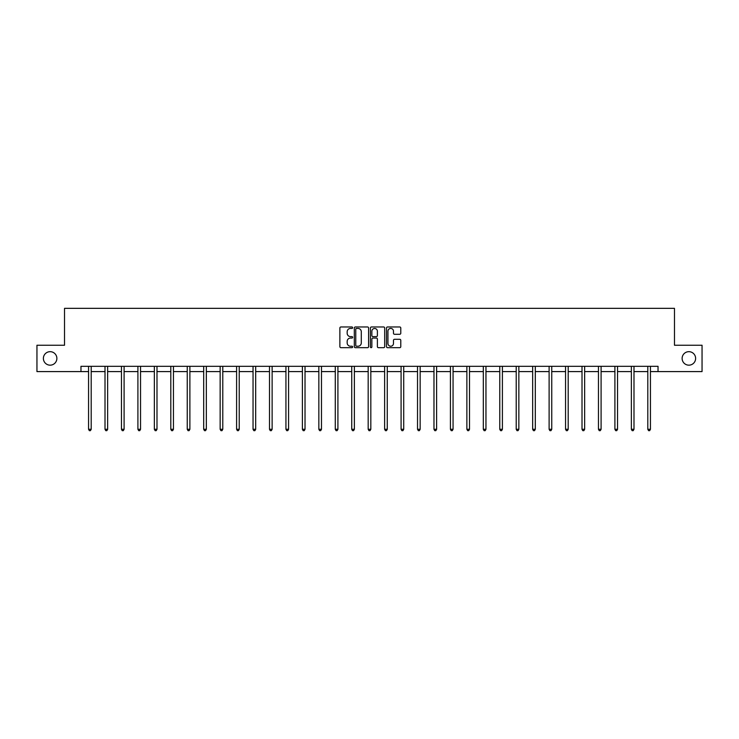 <?xml version="1.0" encoding="UTF-8"?>
<svg xmlns="http://www.w3.org/2000/svg" width="739" height="739" viewBox="0 0 739 739"><rect width="100%" height="100%" fill="white"/><g stroke="black" fill="none" stroke-linecap="round" stroke-linejoin="round"><path stroke-width="1.11" d="M682.125 358.415A6.753 6.753 0 0 0 688.868 365.168A6.753 6.753 0 0 0 695.621 358.415A6.753 6.753 0 0 0 688.868 351.672A6.753 6.753 0 0 0 682.125 358.415M43.379 358.415A6.753 6.753 0 0 0 50.132 365.168A6.753 6.753 0 0 0 56.875 358.415A6.753 6.753 0 0 0 50.132 351.672A6.753 6.753 0 0 0 43.379 358.415M352.632 327.71A0.721 0.721 0 0 0 351.903 326.98L340.91 326.98A1.035 1.035 0 0 0 339.875 328.014L339.875 346.646A1.035 1.035 0 0 0 340.91 347.681L351.903 347.681A0.721 0.721 0 0 0 352.632 346.961A0.721 0.721 0 0 0 351.903 346.231L350.48 346.231A3.316 3.316 0 0 1 347.173 342.924L347.173 341.372A3.316 3.316 0 0 1 350.48 338.056L351.903 338.056A0.721 0.721 0 0 0 352.632 337.335A0.721 0.721 0 0 0 351.903 336.605L350.48 336.605A3.316 3.316 0 0 1 347.173 333.298L347.173 331.746A3.316 3.316 0 0 1 350.48 328.43L351.903 328.43A0.721 0.721 0 0 0 352.632 327.71M399.744 334.277A1.035 1.035 0 0 0 400.778 333.243L400.778 328.014A1.035 1.035 0 0 0 399.744 326.98L387.532 326.98A1.035 1.035 0 0 0 386.497 328.014L386.497 346.646A1.035 1.035 0 0 0 387.532 347.681L399.744 347.681A1.035 1.035 0 0 0 400.778 346.646L400.778 340.328A1.035 1.035 0 0 0 399.744 339.293L394.515 339.293A1.035 1.035 0 0 0 393.481 340.328L393.481 343.459A2.771 2.771 0 0 1 390.719 346.231A2.771 2.771 0 0 1 387.947 343.459L387.947 331.201A2.771 2.771 0 0 1 390.719 328.43A2.771 2.771 0 0 1 393.481 331.201L393.481 333.243A1.035 1.035 0 0 0 394.515 334.277L399.744 334.277M80.967 371.597L36.95 371.597L36.95 345.242L64.524 345.242L64.524 308.339L674.476 308.339L674.476 345.242L702.05 345.242L702.05 371.597L658.033 371.597L658.033 366.322L80.967 366.322L80.967 371.597L88.56 371.597M368.595 328.014A1.035 1.035 0 0 0 367.56 326.98L355.348 326.98A1.035 1.035 0 0 0 354.314 328.014L354.314 346.646A1.035 1.035 0 0 0 355.348 347.681L367.56 347.681A1.035 1.035 0 0 0 368.595 346.646L368.595 328.014M371.44 326.98L383.652 326.98A1.035 1.035 0 0 1 384.686 328.014L384.686 346.646A1.035 1.035 0 0 1 383.652 347.681L378.423 347.681A1.035 1.035 0 0 1 377.389 346.646L377.389 339.09A1.035 1.035 0 0 0 376.354 338.056L372.89 338.056A1.035 1.035 0 0 0 371.856 339.09L371.856 346.961A0.721 0.721 0 0 1 371.126 347.681A0.721 0.721 0 0 1 370.405 346.961L370.405 328.014A1.035 1.035 0 0 1 371.44 326.98M91.202 371.597L105.012 371.597M107.645 371.597L121.455 371.597M124.097 371.597L137.907 371.597M140.539 371.597L154.359 371.597M156.991 371.597L170.801 371.597M173.443 371.597L187.253 371.597M189.886 371.597L203.696 371.597M206.338 371.597L220.148 371.597M222.781 371.597L236.6 371.597M239.233 371.597L253.043 371.597M255.685 371.597L269.495 371.597M272.128 371.597L285.938 371.597M288.579 371.597L302.39 371.597M305.022 371.597L318.842 371.597M321.474 371.597L335.284 371.597M337.917 371.597L351.736 371.597M354.369 371.597L368.179 371.597M370.821 371.597L384.631 371.597M387.264 371.597L401.083 371.597M403.716 371.597L417.526 371.597M420.158 371.597L433.978 371.597M436.61 371.597L450.421 371.597M453.062 371.597L466.872 371.597M469.505 371.597L483.315 371.597M485.957 371.597L499.767 371.597M502.4 371.597L516.219 371.597M518.852 371.597L532.662 371.597M535.304 371.597L549.114 371.597M551.747 371.597L565.557 371.597M568.199 371.597L582.009 371.597M584.641 371.597L598.461 371.597M601.093 371.597L614.903 371.597M617.545 371.597L631.355 371.597M633.988 371.597L647.798 371.597M650.44 371.597L658.033 371.597M356.484 328.43A0.721 0.721 0 0 0 355.764 329.151L355.764 345.51A0.721 0.721 0 0 0 356.484 346.231L357.99 346.231A3.316 3.316 0 0 0 361.297 342.924L361.297 331.746A3.316 3.316 0 0 0 357.99 328.43L356.484 328.43M377.389 331.248A2.771 2.771 0 0 0 374.627 328.486A2.771 2.771 0 0 0 371.856 331.248L371.856 335.571A1.035 1.035 0 0 0 372.89 336.605L376.354 336.605A1.035 1.035 0 0 0 377.389 335.571L377.389 331.248M91.34 366.322L91.276 366.479A1.053 1.053 0 0 0 91.202 366.877L91.202 429.294L88.56 429.294L88.56 366.877A1.053 1.053 0 0 0 88.486 366.479L88.421 366.322M91.202 429.294L90.407 430.661L89.354 430.661L88.56 429.294M107.783 366.322L107.718 366.479A1.053 1.053 0 0 0 107.645 366.877L107.645 429.294L105.012 429.294L105.012 366.877A1.053 1.053 0 0 0 104.938 366.479L104.873 366.322M107.645 429.294L106.859 430.661L105.797 430.661L105.012 429.294M124.235 366.322L124.17 366.479A1.053 1.053 0 0 0 124.097 366.877L124.097 429.294L121.455 429.294L121.455 366.877A1.053 1.053 0 0 0 121.381 366.479L121.316 366.322M124.097 429.294L123.302 430.661L122.249 430.661L121.455 429.294M140.678 366.322L140.622 366.479A1.053 1.053 0 0 0 140.539 366.877L140.539 429.294L137.907 429.294L137.907 366.877A1.053 1.053 0 0 0 137.833 366.479L137.768 366.322M140.539 429.294L139.754 430.661L138.701 430.661L137.907 429.294M157.13 366.322L157.065 366.479A1.053 1.053 0 0 0 156.991 366.877L156.991 429.294L154.359 429.294L154.359 366.877A1.053 1.053 0 0 0 154.275 366.479L154.22 366.322M156.991 429.294L156.197 430.661L155.144 430.661L154.359 429.294M173.582 366.322L173.517 366.479A1.053 1.053 0 0 0 173.443 366.877L173.443 429.294L170.801 429.294L170.801 366.877A1.053 1.053 0 0 0 170.727 366.479L170.663 366.322M173.443 429.294L172.649 430.661L171.596 430.661L170.801 429.294M190.025 366.322L189.96 366.479A1.053 1.053 0 0 0 189.886 366.877L189.886 429.294L187.253 429.294L187.253 366.877A1.053 1.053 0 0 0 187.179 366.479L187.115 366.322M189.886 429.294L189.101 430.661L188.039 430.661L187.253 429.294M206.477 366.322L206.412 366.479A1.053 1.053 0 0 0 206.338 366.877L206.338 429.294L203.696 429.294L203.696 366.877A1.053 1.053 0 0 0 203.622 366.479L203.558 366.322M206.338 429.294L205.544 430.661L204.491 430.661L203.696 429.294M222.919 366.322L222.864 366.479A1.053 1.053 0 0 0 222.781 366.877L222.781 429.294L220.148 429.294L220.148 366.877A1.053 1.053 0 0 0 220.074 366.479L220.01 366.322M222.781 429.294L221.996 430.661L220.943 430.661L220.148 429.294M239.371 366.322L239.307 366.479A1.053 1.053 0 0 0 239.233 366.877L239.233 429.294L236.6 429.294L236.6 366.877A1.053 1.053 0 0 0 236.517 366.479L236.462 366.322M239.233 429.294L238.438 430.661L237.385 430.661L236.6 429.294M255.814 366.322L255.759 366.479A1.053 1.053 0 0 0 255.685 366.877L255.685 429.294L253.043 429.294L253.043 366.877A1.053 1.053 0 0 0 252.969 366.479L252.904 366.322M255.685 429.294L254.89 430.661L253.837 430.661L253.043 429.294M272.266 366.322L272.201 366.479A1.053 1.053 0 0 0 272.128 366.877L272.128 429.294L269.495 429.294L269.495 366.877A1.053 1.053 0 0 0 269.412 366.479L269.356 366.322M272.128 429.294L271.333 430.661L270.28 430.661L269.495 429.294M288.718 366.322L288.653 366.479A1.053 1.053 0 0 0 288.579 366.877L288.579 429.294L285.938 429.294L285.938 366.877A1.053 1.053 0 0 0 285.864 366.479L285.799 366.322M288.579 429.294L287.785 430.661L286.732 430.661L285.938 429.294M305.161 366.322L305.105 366.479A1.053 1.053 0 0 0 305.022 366.877L305.022 429.294L302.39 429.294L302.39 366.877A1.053 1.053 0 0 0 302.316 366.479L302.251 366.322M305.022 429.294L304.237 430.661L303.184 430.661L302.39 429.294M321.613 366.322L321.548 366.479A1.053 1.053 0 0 0 321.474 366.877L321.474 429.294L318.842 429.294L318.842 366.877A1.053 1.053 0 0 0 318.758 366.479L318.703 366.322M321.474 429.294L320.68 430.661L319.627 430.661L318.842 429.294M338.056 366.322L338 366.479A1.053 1.053 0 0 0 337.917 366.877L337.917 429.294L335.284 429.294L335.284 366.877A1.053 1.053 0 0 0 335.21 366.479L335.146 366.322M337.917 429.294L337.132 430.661L336.079 430.661L335.284 429.294M354.508 366.322L354.443 366.479A1.053 1.053 0 0 0 354.369 366.877L354.369 429.294L351.736 429.294L351.736 366.877A1.053 1.053 0 0 0 351.653 366.479L351.598 366.322M354.369 429.294L353.575 430.661L352.521 430.661L351.736 429.294M370.96 366.322L370.895 366.479A1.053 1.053 0 0 0 370.821 366.877L370.821 429.294L368.179 429.294L368.179 366.877A1.053 1.053 0 0 0 368.105 366.479L368.04 366.322M370.821 429.294L370.027 430.661L368.973 430.661L368.179 429.294M387.402 366.322L387.347 366.479A1.053 1.053 0 0 0 387.264 366.877L387.264 429.294L384.631 429.294L384.631 366.877A1.053 1.053 0 0 0 384.557 366.479L384.492 366.322M387.264 429.294L386.479 430.661L385.425 430.661L384.631 429.294M403.854 366.322L403.79 366.479A1.053 1.053 0 0 0 403.716 366.877L403.716 429.294L401.083 429.294L401.083 366.877A1.053 1.053 0 0 0 401 366.479L400.944 366.322M403.716 429.294L402.921 430.661L401.868 430.661L401.083 429.294M420.297 366.322L420.242 366.479A1.053 1.053 0 0 0 420.158 366.877L420.158 429.294L417.526 429.294L417.526 366.877A1.053 1.053 0 0 0 417.452 366.479L417.387 366.322M420.158 429.294L419.373 430.661L418.32 430.661L417.526 429.294M436.749 366.322L436.684 366.479A1.053 1.053 0 0 0 436.61 366.877L436.61 429.294L433.978 429.294L433.978 366.877A1.053 1.053 0 0 0 433.895 366.479L433.839 366.322M436.61 429.294L435.816 430.661L434.763 430.661L433.978 429.294M453.201 366.322L453.136 366.479A1.053 1.053 0 0 0 453.062 366.877L453.062 429.294L450.421 429.294L450.421 366.877A1.053 1.053 0 0 0 450.347 366.479L450.282 366.322M453.062 429.294L452.268 430.661L451.215 430.661L450.421 429.294M469.644 366.322L469.588 366.479A1.053 1.053 0 0 0 469.505 366.877L469.505 429.294L466.872 429.294L466.872 366.877A1.053 1.053 0 0 0 466.799 366.479L466.734 366.322M469.505 429.294L468.72 430.661L467.667 430.661L466.872 429.294M486.096 366.322L486.031 366.479A1.053 1.053 0 0 0 485.957 366.877L485.957 429.294L483.315 429.294L483.315 366.877A1.053 1.053 0 0 0 483.241 366.479L483.186 366.322M485.957 429.294L485.163 430.661L484.11 430.661L483.315 429.294M502.538 366.322L502.483 366.479A1.053 1.053 0 0 0 502.4 366.877L502.4 429.294L499.767 429.294L499.767 366.877A1.053 1.053 0 0 0 499.693 366.479L499.629 366.322M502.4 429.294L501.615 430.661L500.562 430.661L499.767 429.294M518.99 366.322L518.926 366.479A1.053 1.053 0 0 0 518.852 366.877L518.852 429.294L516.219 429.294L516.219 366.877A1.053 1.053 0 0 0 516.136 366.479L516.081 366.322M518.852 429.294L518.057 430.661L517.004 430.661L516.219 429.294M535.442 366.322L535.378 366.479A1.053 1.053 0 0 0 535.304 366.877L535.304 429.294L532.662 429.294L532.662 366.877A1.053 1.053 0 0 0 532.588 366.479L532.523 366.322M535.304 429.294L534.509 430.661L533.456 430.661L532.662 429.294M551.885 366.322L551.821 366.479A1.053 1.053 0 0 0 551.747 366.877L551.747 429.294L549.114 429.294L549.114 366.877A1.053 1.053 0 0 0 549.04 366.479L548.975 366.322M551.747 429.294L550.961 430.661L549.899 430.661L549.114 429.294M568.337 366.322L568.273 366.479A1.053 1.053 0 0 0 568.199 366.877L568.199 429.294L565.557 429.294L565.557 366.877A1.053 1.053 0 0 0 565.483 366.479L565.418 366.322M568.199 429.294L567.404 430.661L566.351 430.661L565.557 429.294M584.78 366.322L584.725 366.479A1.053 1.053 0 0 0 584.641 366.877L584.641 429.294L582.009 429.294L582.009 366.877A1.053 1.053 0 0 0 581.935 366.479L581.87 366.322M584.641 429.294L583.856 430.661L582.803 430.661L582.009 429.294M601.232 366.322L601.167 366.479A1.053 1.053 0 0 0 601.093 366.877L601.093 429.294L598.461 429.294L598.461 366.877A1.053 1.053 0 0 0 598.378 366.479L598.322 366.322M601.093 429.294L600.299 430.661L599.246 430.661L598.461 429.294M617.684 366.322L617.619 366.479A1.053 1.053 0 0 0 617.545 366.877L617.545 429.294L614.903 429.294L614.903 366.877A1.053 1.053 0 0 0 614.83 366.479L614.765 366.322M617.545 429.294L616.751 430.661L615.698 430.661L614.903 429.294M634.127 366.322L634.062 366.479A1.053 1.053 0 0 0 633.988 366.877L633.988 429.294L631.355 429.294L631.355 366.877A1.053 1.053 0 0 0 631.282 366.479L631.217 366.322M633.988 429.294L633.203 430.661L632.141 430.661L631.355 429.294M650.579 366.322L650.514 366.479A1.053 1.053 0 0 0 650.44 366.877L650.44 429.294L647.798 429.294L647.798 366.877A1.053 1.053 0 0 0 647.724 366.479L647.66 366.322M650.44 429.294L649.646 430.661L648.593 430.661L647.798 429.294"/></g></svg>
